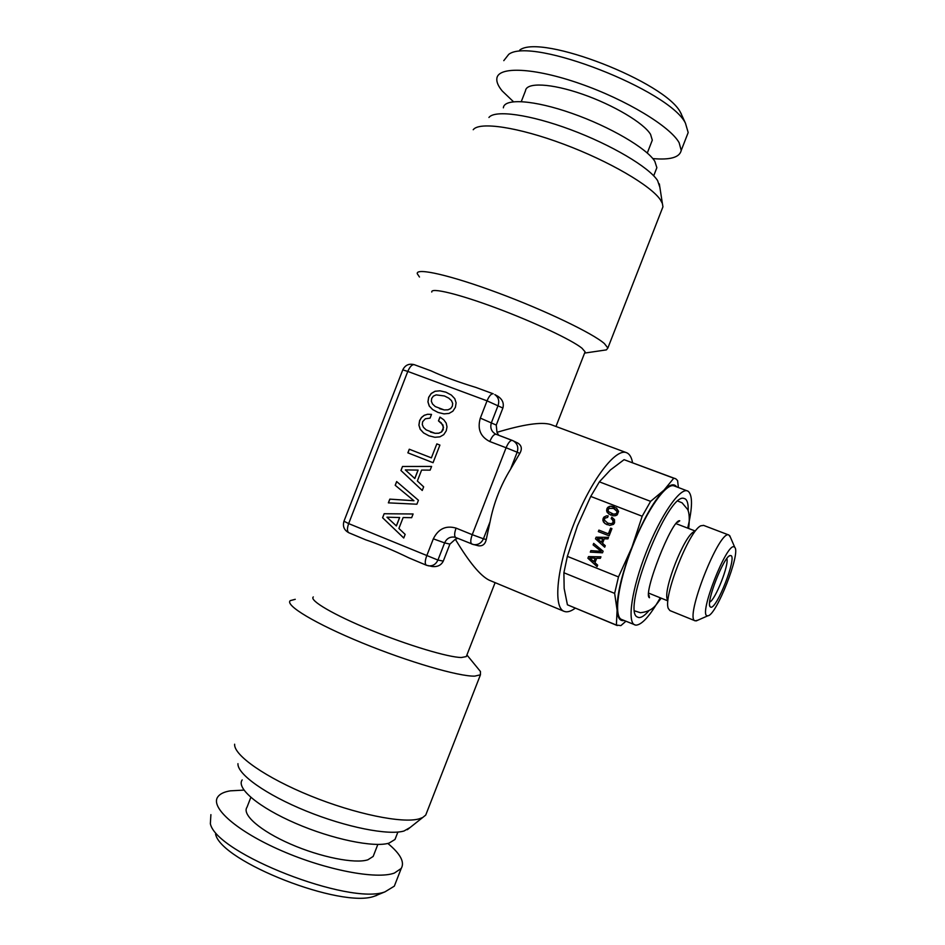 <?xml version="1.0" encoding="UTF-8"?>
<svg xmlns="http://www.w3.org/2000/svg" width="945" height="945" viewBox="0 0 945 945"><rect width="100%" height="100%" fill="white"/><g stroke="black" fill="none" stroke-linecap="round" stroke-linejoin="round"><path stroke-width="1.42" d="M466.759 655.369L466.287 656.586L461.408 657.507C448.391 657.413 407.945 645.329 370.83 630.091C333.632 614.852 308.944 600.311 313.303 596.933M584.683 352.863L585.085 351.823L581.966 348.197C572.056 340.07 533.842 322.021 496.149 307.987C458.408 293.895 430.589 287.256 431.77 292.052M632.536 462.613C631.662 457.864 630.008 454.722 627.563 453.187L626.488 452.667C615.679 447.895 591.015 480.131 573.993 523.624C556.818 567.059 552.908 607.458 564.07 611.332L565.665 611.758C568.406 612.088 571.607 610.895 575.269 608.167M457.77 538.343L455.336 539.252L449.903 544.119L443.276 561.117C441.173 565.252 437.5 567.047 432.29 566.516L431.357 566.35M411.24 558.849L409.055 557.963C393.002 550.167 378.543 544.107 365.691 539.808L348.87 532.767C347.051 531.515 346.98 528.456 348.658 523.601L437.925 560.054L444.611 542.891L449.903 544.119M429.691 370.393L430.896 370.806C443.347 376.571 458.408 382.123 476.079 387.485L477.686 388.088M497.235 395.931L497.861 396.286C502.457 399.357 504.134 403.279 502.882 408.051L496.255 425.073L496.976 432.326L498.688 435.267M550.781 424.565L550.616 424.494C541.402 421.73 523.518 424.34 496.976 432.326M455.336 539.252C469.157 562.275 480.462 575.93 489.25 580.206L564.07 611.332M478.513 669.143L480.45 671.505L480.438 674.801L474.768 676.124C459.116 676.644 408.677 662.02 362.006 642.836C315.228 623.665 284.669 605.143 290.257 600.642L295.253 599.307M419.474 277.015L417.253 273.696C415.859 267.376 450.659 275.231 498.133 292.938C545.548 310.562 592.928 333.396 604.422 343.602L607.871 348.02L606.395 349.886L603.737 350.276M517.541 442.921L517.86 443.087C521.687 445.556 522.325 448.993 519.785 453.423L510.56 469.181C500.555 485.494 493.715 503.047 490.042 521.841L486.25 539.512C485.222 544.178 482.635 546.269 478.465 545.797L477.898 545.655M455.655 537.469L454.533 537.15C449.997 536.559 446.69 538.473 444.611 542.891L433.33 538.839L426.62 556.073C424.884 561.011 424.813 564.07 426.408 565.24L428.687 565.866C432.94 566.126 436.011 564.189 437.925 560.054L443.276 561.117M433.33 538.839C438.35 528.787 445.922 525.207 456.069 528.113L472.24 534.681L506.095 447.753L489.793 441.528C480.367 436.732 477.213 428.924 480.332 418.103L487.053 400.845L407.791 371.42C409.882 366.613 412.044 364.368 414.288 364.687L414.489 364.782M502.882 408.051L487.053 400.845C489.156 395.92 491.211 393.581 493.219 393.805L476.079 387.485M495.983 434.239L495.345 433.944C491.235 431.369 489.923 427.601 491.424 422.651L498.109 405.464C499.551 400.845 498.452 397.219 494.802 394.573L497.861 396.286M426.868 812.168L425.734 815.074L422.675 817.531L419.107 818.866C402.511 823.662 355.344 814.117 310.61 795.926C265.805 777.794 233.698 755.244 234.62 744.211M661.878 209.518L662.941 206.813L662.374 203.458L660.46 199.915C651.129 185.752 609.206 161.146 563.586 144.136C517.954 127.032 479.28 121.421 473.221 129.725M519.785 453.423L517.175 452.206C518.675 447.233 517.364 443.441 513.23 440.831L496.054 434.263C494.046 434.062 491.955 436.484 489.793 441.528M478.465 545.797L471.838 544.084C470.303 542.926 470.433 539.796 472.24 534.681L483.438 538.792L490.042 521.841M455.927 537.575L473.469 544.58C478.028 545.135 481.359 543.21 483.438 538.792L486.25 539.512M382.583 517.73L403.739 538.012L405.157 534.386L398.896 528.456L403.137 517.541L411.654 517.683L413.095 513.974L384.142 513.726L382.583 517.73L403.763 537.977M418.434 500.271L396.652 481.548L395.199 485.281L413.886 500.72L389.812 499.137L388.36 502.858L416.899 504.217L418.434 500.271M439.945 417.099L438.48 420.891L441.244 422.84L443.571 427.317L441.528 431.936L438.763 433.188L435.031 433.294L426.195 429.904L423.466 427.364L422.285 424.6L422.604 421.753L425.344 418.777L430.058 418.127L431.511 414.394L427.601 414.264L424.199 415.316L421.482 417.477L419.604 420.596L418.895 425.108L420.182 429.266L423.561 432.916L428.947 435.81L434.913 437.287L439.909 436.85L443.748 434.653L446.264 430.802L446.997 426.856L446.205 423.147L443.831 419.84L439.945 417.099M409.268 449.218L407.862 452.832L433.046 462.707L439.909 445.083L436.838 443.89L431.392 457.864L409.268 449.218M400.952 470.48L422.238 490.479L423.655 486.84L417.359 481.005L421.6 470.078L430.152 470.137L431.605 466.417L402.511 466.476L400.952 470.48L422.25 490.443M432.633 409.575L438.043 412.433L444.008 413.886L449.017 413.426L452.868 411.205L455.384 407.342L456.116 402.865L454.769 398.648L451.332 395.057L445.922 392.175L439.968 390.817L435.007 391.265L431.168 393.522L428.664 397.302L427.931 401.849L429.231 405.996L432.633 409.575L438.055 412.445M237.951 763.678C237.242 774.179 266.1 794.78 306.168 811.023C346.177 827.324 388.631 835.628 404.023 830.998L410.177 827.442M659.858 187.252L657.59 180.566C649.085 167.265 611.533 144.892 570.709 129.689C529.861 114.416 494.861 109.655 488.931 117.463M510.56 469.181L517.175 452.206L506.095 447.753C508.28 442.673 510.335 440.228 512.296 440.417L517.86 443.087M384.142 513.726L382.654 517.742M413.095 513.997L384.213 513.749M395.199 485.281L413.957 500.744L389.883 499.149L388.442 502.858M396.711 481.607L395.27 485.305M438.48 420.891L442.992 425.014L443.252 429.644L441.587 431.959L438.834 433.223L435.102 433.33L430.424 432.03M427.601 414.264L424.258 415.339L421.553 417.513L419.674 420.631L418.954 425.144L420.253 429.29L423.62 432.94L428.971 435.81M431.499 414.418L427.672 414.288M440.016 417.147L438.539 420.915M407.862 452.832L433.046 462.707M436.838 443.89L431.392 457.864M439.897 445.083L436.897 443.914M409.339 449.241L407.933 452.856M402.511 466.476L401.023 470.504M431.593 466.44L402.582 466.499M439.968 390.817L435.066 391.289L431.239 393.557L428.735 397.337L428.002 401.885L429.302 406.019L432.704 409.61M445.981 392.21L440.039 390.852M399.664 517.529L396.392 525.952L386.942 517.198L399.664 517.529M418.115 470.102L414.831 478.536L405.334 469.913L418.115 470.102M448.757 398.128L451.509 400.645L452.702 403.409L452.36 406.22L450.682 408.583L447.93 409.846L444.197 409.941L435.267 406.563L432.538 404.035L431.357 401.294L431.676 398.436L433.353 396.144L436.141 394.88L444.445 395.967L448.757 398.128M395.99 836.904L394.998 839.467L389.068 843.105C374.185 847.83 332.416 839.314 295.631 823.343C258.753 807.432 235.955 788.154 242.203 779.897M655.924 170.1L656.87 167.69L654.814 161.311C646.782 148.306 609.927 126.63 571.89 113.329C533.819 99.922 504.087 98.091 503.354 107.836M399.593 517.506L396.321 525.94M418.044 470.078L414.76 478.513M448.686 398.093L451.509 400.645M451.438 400.609L452.702 403.409M452.643 403.373L452.36 406.22M452.301 406.185L450.682 408.583M450.623 408.547L447.93 409.846M447.859 409.811L444.197 409.941M444.138 409.906L439.508 408.653M250.827 797.391L246.999 807.231C241.672 814.578 260.312 830.915 290.481 844.05C320.556 857.233 355.107 864.037 367.9 859.785L373.169 856.43L377.835 844.44M374.043 854.185L373.169 856.43M651.471 142.282L652.298 140.167L650.573 134.391C643.805 123.039 613.47 104.907 582.274 94.122C551.041 83.243 526.341 82.168 525.503 90.732L521.286 101.576M387.828 843.436C400.42 853.831 404.885 862.171 401.223 868.455L394.384 873.062C376.771 879.689 326.308 870.215 281.752 850.807C237.065 831.47 209.979 807.502 217.775 796.93C219.89 793.894 224.083 791.863 230.356 790.835L243.952 790.114M513.466 101.717L502.256 91.015C498.239 86.172 496.432 82.002 496.846 78.529C497.944 66.115 534.008 67.52 580.183 83.715C626.334 99.78 670.336 126.571 679.136 142.73L681.215 150.42C679.703 157.413 670.229 160.13 652.794 158.583M210.9 814.637L210.357 823.733C216.287 853.595 349.969 905.712 385.017 891.832L394.325 886.15L395.671 882.701M686.92 135.808L688.184 132.536L685.456 123.216C669.875 90.342 531.598 36.43 508.753 54.326L503.791 60.645M215.566 834.175C221.354 861.875 342.031 908.925 374.527 896.155L376.701 895.435M681.345 113.967L680.636 112.727C666.083 82.262 541.261 33.595 519.774 50.014M678.404 487.502L677.577 480.568L675.888 478.879L624.078 459.672L610.387 469.972L599.366 481.844L590.743 496.432L577.466 525.786L567.354 556.369L618.479 576.922L614.64 593.377L617.097 610.163C617.605 617.888 619.932 621.337 624.078 620.487M676.655 486.852C674.116 483.297 669.887 484.407 663.981 490.171L673.773 478.217L675.12 478.489M673.773 478.217L624.078 459.672M590.743 496.432L642.187 516.242L631.945 547.226C642.765 520.352 653.444 501.334 663.981 490.171L650.597 501.358L599.366 481.844M618.479 576.922L631.945 547.226C621.704 574.288 616.742 595.267 617.097 610.163L616.388 625.07L567.425 604.8L564.153 588.44L563.893 572.753L567.354 556.369M687.688 528.125C692.614 507.441 692.756 495.133 688.125 491.223L674.175 485.919C666.308 482.387 646.734 510.123 632.441 546.612C618.042 583.065 613.459 616.707 621.633 619.483L635.761 625.165C641.844 625.023 650.006 615.904 660.271 597.807M642.187 516.242L650.597 501.358M625.897 621.243L620.9 625.602L616.388 625.07M687.523 490.928C679.951 487.502 660.626 515.45 646.285 552.057C631.827 588.64 626.937 622.271 634.816 624.917M600.937 556.806L588.546 556.593L587.896 558.235L597.098 566.646L597.677 565.157L594.96 562.7L596.708 558.235L600.347 558.33L600.937 556.806M602.497 552.813L603.123 551.207L593.696 543.387L593.106 544.911L601.185 551.36L590.885 550.604L590.282 552.128L602.497 552.813M614.486 519.655L611.793 517.104L611.191 518.651L613.104 520.376L613.246 522.29L611.391 523.731L607.824 523.176L604.316 520.045L604.894 518.155L607.588 517.435L608.19 515.899L606.525 515.816L603.926 517.092L602.863 520.222L604.906 523.483L609.773 525.385L613.506 524.369L614.557 522.809L614.486 519.655M608.391 533.842L598.894 530.11L598.315 531.598L609.123 535.839L611.935 528.633L610.624 528.125L608.391 533.842L610.671 528.137M608.533 537.362L596.118 537.197L595.468 538.839L604.694 547.19L605.272 545.714L602.544 543.269L604.292 538.804L607.942 538.874L608.533 537.362L596.165 537.209L595.515 538.851L604.694 547.179M606.595 510.678L608.639 513.926L613.506 515.816L615.632 515.663L617.25 514.789L618.585 511.375L616.518 508.103L610.541 506.213L607.328 507.961L606.595 510.678L607.222 512.426L610.978 515.167M614.64 593.377L563.893 572.753M617.25 625.555L567.425 604.8M648.896 610.73C644.738 615.561 641.36 617.829 638.749 617.534L637.45 617.05C620.948 611.474 668.221 491.317 684.109 498.476L685.137 498.854C687.417 500.271 688.432 504.287 688.173 510.902M588.546 556.593L587.944 558.247L597.098 566.622M600.925 556.818L588.593 556.605M590.885 550.604L590.341 552.128M601.185 551.36L590.932 550.616M593.106 544.911L601.233 551.384M593.743 543.41L593.153 544.922M604.906 523.483L607.245 524.735M603.442 521.947L604.954 523.506M602.863 520.222L603.489 521.971M603.146 518.356L602.91 520.234M603.926 517.092L603.193 518.38M606.525 515.816L603.973 517.104M608.178 515.923L606.572 515.828M607.824 523.176L611.391 523.731M612.549 523.235L611.427 523.743M613.246 522.29L612.596 523.246M612.384 519.478L613.293 522.313M611.191 518.651L612.419 519.502M611.84 517.128L611.238 518.663M598.315 531.598L609.123 535.839M598.941 530.133L598.362 531.61M606.879 508.8L606.643 510.702M607.328 507.961L606.926 508.823M607.918 507.264L607.375 507.985M609.549 506.366L607.966 507.288M610.541 506.213L609.596 506.39M611.663 506.236L610.588 506.236M614.226 506.874L611.71 506.26M595.244 558.223L593.897 561.673L589.774 558.034L595.244 558.223M602.827 538.792L601.481 542.253L597.346 538.626L602.827 538.792M613.636 508.434L616.636 510.418L617.156 511.576L616.329 513.69L613.589 514.186L608.568 511.635L608.048 510.477L608.875 508.375L613.636 508.434M595.196 558.212L593.838 561.661M602.78 538.78L601.433 542.229M613.589 508.41L617.156 511.576M617.109 511.552L617.026 512.733M616.979 512.71L616.329 513.69M616.282 513.667L615.16 514.186M615.124 514.163L613.589 514.186M613.541 514.163L611.569 513.607M693.973 531.74C684.274 535.543 662.835 590.034 667.335 599.437M703.659 525.42L700.895 525.763C689.224 530.18 662.799 597.334 668.339 608.533L669.922 610.588L695.189 620.83C683.932 619.353 719.688 528.468 728.938 535.059L730.438 537.28M695.189 620.83L697.8 620.227M734.3 547.001L734.808 547.427C740.856 553.097 716.204 615.75 707.911 615.774L707.38 615.774C697.847 616.105 727.178 541.166 734.3 547.001M730.934 555.601L730.308 555.542C724.272 555.211 705.513 602.898 710.156 606.773L710.746 607.174C716.582 609.655 737.135 557.148 730.934 555.601M709.695 602.154C715.436 599.732 729.375 564.295 726.823 558.601M480.332 418.103L496.255 425.073M512.202 440.382L495.652 434.098M455.088 537.28L455.773 537.516C454.179 536.335 454.285 533.204 456.069 528.113M407.791 371.42L348.658 523.601L343.98 521.203L402.783 369.873L407.791 371.42M585.085 351.823L555.979 426.49M495.109 582.64L466.287 656.586M466.913 654.968L480.45 671.505M584.601 353.087L606.395 349.886M550.616 424.494L626.488 452.667M432.29 566.528L426.408 565.24L409.055 557.963M430.896 370.806L414.288 364.687C409.067 363.305 405.228 365.018 402.794 369.826M480.438 674.801L425.734 815.074M662.941 206.813L607.871 348.02M343.945 521.274C342.515 526.412 344.157 530.239 348.87 532.767M407.33 829.71L422.675 817.531M659.338 183.897L662.374 203.458M394.998 839.467L397.88 832.072M656.87 167.69L653.704 175.805M652.298 140.167L647.29 153.019M394.325 886.15L401.223 868.455M688.184 132.536L681.215 150.42M374.527 896.155L385.017 891.832M680.636 112.727L685.456 123.216M649.014 593.259L667.477 600.713M676.348 523.766L694.941 530.901M728.938 535.059L703.458 525.337M734.808 547.427L729.753 535.709M707.911 615.774L696.229 620.912M709.754 605.828L710.156 606.773M729.375 555.967L730.308 555.542M677.955 501.122L682.077 502.811L687.617 509.426C689.377 512.84 689.72 519.195 688.657 528.491M661.228 598.185C656.232 603.997 654.046 611.214 640.415 612.714L634.756 610.931M677.659 522.313L679.75 520.801C672.202 518.309 642.234 595.09 649.475 597.748L648.979 595.22"/></g></svg>
